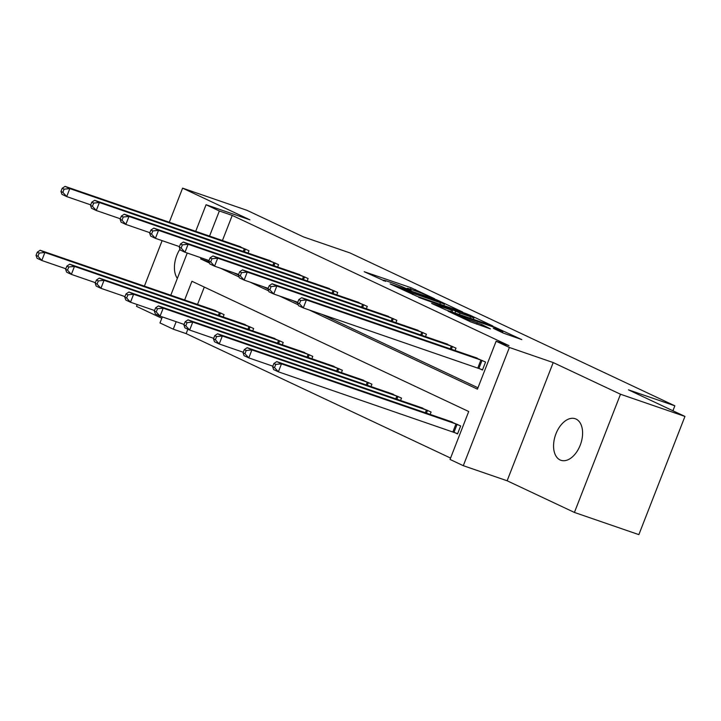 <?xml version="1.0" encoding="UTF-8"?>
<svg xmlns="http://www.w3.org/2000/svg" width="721" height="721" viewBox="0 0 721 721"><rect width="100%" height="100%" fill="white"/><g stroke="black" fill="none" stroke-linecap="round" stroke-linejoin="round"><path stroke-width="1.08" d="M434.709 298.782L411.015 287.724L364.195 271.7L385.555 281.37A10.788 0.568 21.3 0 1 383.599 280.244A10.788 0.568 21.3 0 1 387.7 281.352L391.494 282.659A10.788 0.568 21.3 0 1 405.544 288.256L411.177 290.68L409.086 289.472A10.788 0.568 21.3 0 1 407.131 288.346A10.788 0.568 21.3 0 1 411.231 289.454L415.026 290.761A10.788 0.568 21.3 0 1 429.076 296.358L434.709 298.782M576.052 419.063A21.972 13.357 -71 0 0 575.232 418.73A21.972 13.357 -71 0 0 555.693 434.475A21.972 13.357 -71 0 0 560.109 459.953A21.972 13.357 -71 0 0 560.929 460.286A21.972 13.357 -71 0 0 580.468 444.542A21.972 13.357 -71 0 0 576.052 419.063M179.962 249.187A21.972 13.357 -71 0 0 177.348 278.414M503.348 333.111L521.797 339.609L494.84 327.181L448.02 311.148L470.588 321.836L490.406 328.893L481.682 324.468L469.641 320.088A9.012 0.469 21.3 0 1 460.791 316.69A9.012 0.469 21.3 0 1 456.258 314.464A9.012 0.469 21.3 0 1 459.683 315.401L489.667 325.721A9.012 0.469 21.3 0 1 498.517 329.118A9.012 0.469 21.3 0 1 503.042 331.345A9.012 0.469 21.3 0 1 499.626 330.407L493.344 328.343L503.348 333.111M684.95 416.423L638.86 534.631L574.421 512.442L620.502 394.234L684.95 416.423L628.46 389.845L674.856 405.815L349.937 252.909L303.532 236.93L247.042 210.343L182.593 188.154L249.899 219.824L206.071 204.737L219.346 210.983L232.234 215.417L509.008 345.665L496.12 341.231L509.387 347.477L463.297 465.685L450.03 459.439L468.713 411.511L191.939 281.262L184.63 300.008M620.502 394.234L553.205 362.564L509.387 347.477M462.648 312.031L436.971 299.945L390.151 283.912L417.108 296.349L462.648 312.031M470.299 315.311L492.867 325.991L446.038 309.967L431.645 303.442L452.671 310.499L445.83 307.209L418.712 297.376L465.91 313.563L470.299 315.311L470.128 315.744M182.593 188.154L169.3 222.257M162.126 240.652L144.389 286.156M137.215 304.541L136.512 306.362L161.81 318.267M672.927 410.772L674.856 405.815M232.234 215.417L222.429 240.553M233.216 272.592L238.426 275.043M262.786 286.516L267.996 288.959M292.365 300.432L297.566 302.883M321.936 314.347L477.969 387.781M237.461 245.726L248.979 250.71L248.051 253.107M267.04 259.65L278.558 264.634L277.621 267.022M296.61 273.565L308.128 278.549L307.191 280.947M326.18 287.481L337.698 292.465L336.77 294.862M355.759 301.396L367.277 306.38L366.34 308.777M385.329 315.311L396.847 320.295L395.91 322.693M414.899 329.236L426.417 334.22L425.489 336.608M444.478 343.151L455.996 348.135L455.059 350.532M479.384 368.593L482.457 370.035L485.566 362.05L474.048 357.066M187.857 329.227L186.144 333.625L450.562 458.06M204.295 287.075L197.518 304.451M212.551 309.624L224.069 314.608L223.14 317.006M242.13 323.54L253.648 328.524L252.71 330.921M271.7 337.455L283.218 342.439L282.281 344.836M301.27 351.379L312.788 356.363L311.86 358.752M330.849 365.295L342.367 370.279L341.43 372.676M360.419 379.21L371.937 384.194L371 386.591M389.989 393.125L401.507 398.109L400.579 400.506M419.568 407.041L431.086 412.024L430.149 414.422M454.473 432.492L457.538 433.934L460.656 425.949L449.138 420.965M553.205 362.564L507.124 480.772L574.421 512.442M507.124 480.772L463.297 465.685M186.144 333.625L173.256 329.182L159.99 322.945L162.333 316.925M309.048 309.913L477.428 389.151L496.12 341.231M201.087 257.803L200.663 258.902L209.523 263.075M220.329 268.158L239.093 276.99M249.899 282.073L268.672 290.905M279.478 295.989L298.242 304.821M219.346 210.983L209.541 236.118M170.787 295.24L187.244 253.035M195.697 231.351L206.071 204.737M176.176 321.692L173.256 329.182M209.081 261.804L200.663 258.902M439.864 301.432L396.82 286.444L399.046 287.715A10.788 0.568 21.3 0 0 413.097 293.312L440.423 302.721A10.788 0.568 21.3 0 0 444.515 303.829A10.788 0.568 21.3 0 0 442.568 302.703L439.864 301.432M470.561 316.744A9.012 0.469 21.3 0 0 473.985 317.682A9.012 0.469 21.3 0 0 469.452 315.465A9.012 0.469 21.3 0 0 460.602 312.067L448.759 308.074L459.998 313.112L470.561 316.744L469.993 318.213M215.768 310.697L40.16 250.259L44.9 252.494L41.782 260.479L65.827 268.762M37.943 256.261L41.782 260.479L37.041 258.253L36.05 255.369L37.943 256.261L39.195 253.071L37.294 252.179L36.05 255.369M39.195 253.071L44.9 252.494L221.005 313.166M37.294 252.179L40.16 250.259M245.915 249.268L69.811 188.596L65.07 186.369L240.679 246.807M90.738 204.863L66.692 196.59L61.961 194.355L60.961 191.471L62.853 192.363L64.106 189.172L62.204 188.28L60.961 191.471M64.106 189.172L69.811 188.596L66.692 196.59L62.853 192.363M65.07 186.369L62.204 188.28M245.338 324.612L69.73 264.183L74.47 266.41L71.361 274.395L95.397 282.677M67.522 270.177L71.361 274.395L66.62 272.168L65.62 269.284L67.522 270.177L68.765 266.986L66.873 266.094L65.62 269.284M68.765 266.986L74.47 266.41L250.575 327.082M66.873 266.094L69.73 264.183M274.908 338.537L99.309 278.099L104.04 280.325L100.931 288.319L124.976 296.592M97.092 284.092L100.931 288.319L96.19 286.084L95.199 283.2L97.092 284.092L98.335 280.902L96.443 280.009L95.199 283.2M98.335 280.902L104.04 280.325L280.145 340.997M96.443 280.009L99.309 278.099M275.485 263.183L99.381 202.52L94.64 200.285L270.249 260.723M120.317 218.778L96.272 210.505L91.531 208.27L90.531 205.395L92.432 206.287L93.676 203.088L91.783 202.195L90.531 205.395M93.676 203.088L99.381 202.52L96.272 210.505L92.432 206.287M94.64 200.285L91.783 202.195M305.064 277.107L128.96 216.435L124.219 214.2L299.819 274.638M149.887 232.703L125.842 224.42L121.101 222.194L120.11 219.31L122.002 220.202L123.246 217.003L121.353 216.111L120.11 219.31M123.246 217.003L128.96 216.435L125.842 224.42L122.002 220.202M124.219 214.2L121.353 216.111M304.487 352.452L128.879 292.014L133.619 294.249L130.501 302.234L154.546 310.508M126.662 298.016L130.501 302.234L125.76 299.999L124.769 297.124L126.662 298.016L127.914 294.817L126.013 293.925L124.769 297.124M127.914 294.817L133.619 294.249L309.724 354.912M126.013 293.925L128.879 292.014M334.057 366.367L158.449 305.929L163.189 308.164L160.08 316.149L184.116 324.432M156.241 311.932L160.08 316.149L155.339 313.923L154.339 311.039L156.241 311.932L157.484 308.732L155.592 307.84L154.339 311.039M157.484 308.732L163.189 308.164L339.294 368.837M155.592 307.84L158.449 305.929M363.627 380.282L188.028 319.854L192.759 322.08L189.65 330.065L213.695 338.347M185.811 325.847L189.65 330.065L184.909 327.839L183.918 324.955L185.811 325.847L187.054 322.657L185.162 321.764L183.918 324.955M187.054 322.657L192.759 322.08L368.864 382.752M185.162 321.764L188.028 319.854M334.634 291.023L158.53 230.35L153.789 228.124L329.398 288.553M179.457 246.618L155.412 238.336L150.68 236.109L149.68 233.225L151.572 234.118L152.825 230.927L150.923 230.035L149.68 233.225M152.825 230.927L158.53 230.35L155.412 238.336L151.572 234.118M153.789 228.124L150.923 230.035M364.204 304.938L188.1 244.266L183.359 242.04L358.968 302.478M209.036 260.533L184.991 252.251L180.25 250.025L179.25 247.141L181.151 248.033L182.395 244.843L180.502 243.95L179.25 247.141M182.395 244.843L188.1 244.266L184.991 252.251L181.151 248.033M183.359 242.04L180.502 243.95M393.783 318.853L217.679 258.181L212.938 255.955L388.538 316.393M238.606 274.449L214.561 266.175L209.82 263.94L208.829 261.065L210.721 261.957L211.965 258.758L210.072 257.866L208.829 261.065M211.965 258.758L217.679 258.181L214.561 266.175L210.721 261.957M212.938 255.955L210.072 257.866M393.206 394.207L217.598 333.769L222.338 335.995L219.22 343.98L243.265 352.263M215.381 339.762L219.22 343.98L214.479 341.754L213.488 338.87L215.381 339.762L216.633 336.572L214.732 335.68L213.488 338.87M216.633 336.572L222.338 335.995L398.443 396.667M214.732 335.68L217.598 333.769M423.353 332.769L247.249 272.105L242.508 269.87L418.117 330.308M268.176 288.364L244.131 280.09L239.399 277.855L238.399 274.98L240.291 275.873L241.544 272.673L239.642 271.781L238.399 274.98M241.544 272.673L247.249 272.105L244.131 280.09L240.291 275.873M242.508 269.87L239.642 271.781M422.776 408.122L247.168 347.684L251.908 349.91L248.799 357.904L272.844 366.178M244.96 353.678L248.799 357.904L244.059 355.669L243.058 352.785L244.96 353.678L246.203 350.487L244.311 349.595L243.058 352.785M246.203 350.487L251.908 349.91L428.013 410.582M244.311 349.595L247.168 347.684M452.923 346.693L276.819 286.021L272.078 283.786L447.687 344.223M297.755 302.288L273.71 294.006L268.969 291.78L267.969 288.896L269.87 289.788L271.114 286.588L269.221 285.696L267.969 288.896M271.114 286.588L276.819 286.021L273.71 294.006L269.87 289.788M272.078 283.786L269.221 285.696M452.346 422.037L276.747 361.6L281.478 363.835L278.369 371.82L457.646 433.672M274.53 367.602L278.369 371.82L273.629 369.585L272.637 366.71L274.53 367.602L275.773 364.402L273.881 363.51L272.637 366.71M275.773 364.402L281.478 363.835L457.583 424.498M273.881 363.51L276.747 361.6M482.502 360.608L306.398 299.936L301.657 297.71L477.257 358.139M482.556 369.774L303.28 307.921L298.539 305.695L297.548 302.811L299.44 303.703L300.684 300.513L298.791 299.621L297.548 302.811M300.684 300.513L306.398 299.936L303.28 307.921L299.44 303.703M301.657 297.71L298.791 299.621M410.447 289.193L411.015 287.724M414.917 290.725L415.404 289.472M412.61 294.547L413.097 293.312M439.855 304.181L440.423 302.721M450.823 311.607L451.391 310.147M454.951 313.031L455.609 311.364M459.43 314.572L459.998 313.112M499.311 331.209L499.626 330.407M469.209 321.187L469.641 320.088M476.725 324.18L477.293 322.72M481.195 325.721L481.682 324.468M218.337 315.347L219.409 312.581M219.436 315.726L220.509 312.977M245.428 249.087L244.356 251.836M244.329 248.691L243.247 251.458M247.907 329.263L248.988 326.505M249.015 329.65L250.088 326.901M277.486 343.187L278.558 340.42M278.585 343.566L279.658 340.817M274.998 263.003L273.926 265.752M273.899 262.606L272.817 265.373M304.568 276.918L303.496 279.667M303.469 276.522L302.396 279.288M307.056 357.102L308.128 354.335M308.155 357.481L309.228 354.732M336.626 371.018L337.707 368.251M337.734 371.396L338.807 368.647M366.205 384.933L367.277 382.175M367.304 385.32L368.377 382.563M334.147 290.833L333.075 293.591M333.048 290.446L331.966 293.204M363.717 304.758L362.645 307.506M362.618 304.361L361.536 307.128M393.287 318.673L392.215 321.422M392.188 318.276L391.115 321.043M395.775 398.857L396.847 396.09M396.883 399.236L397.947 396.487M422.866 332.588L421.794 335.337M421.767 332.192L420.685 334.959M425.345 412.772L426.426 410.006M426.453 413.151L427.526 410.402M452.437 346.504L451.364 349.252M451.337 346.107L450.255 348.874M452.887 431.906L455.996 423.921M453.987 432.303L457.096 424.318M482.007 360.428L478.897 368.413M480.907 360.031L477.798 368.016M406.914 288.896L407.131 288.346M383.383 280.793L383.599 280.244M443.848 305.551L444.515 303.829M452.076 312.04L452.671 310.499M473.327 319.358L473.985 317.682M502.51 332.714L503.042 331.345M456.06 314.996L456.258 314.464"/></g></svg>
